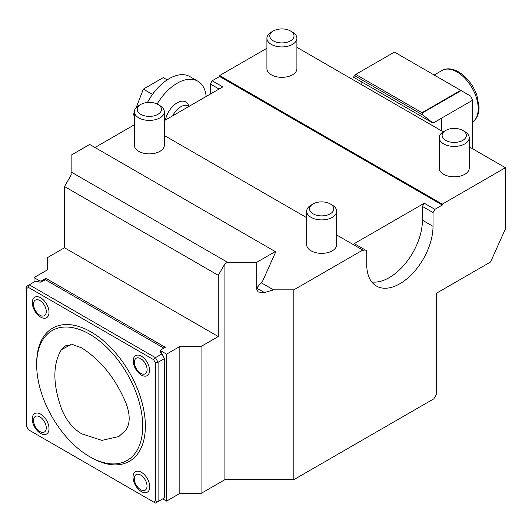<?xml version="1.0" encoding="UTF-8"?>
<svg xmlns="http://www.w3.org/2000/svg" width="532" height="532" viewBox="0 0 532 532"><rect width="100%" height="100%" fill="white"/><g stroke="black" fill="none" stroke-linecap="round" stroke-linejoin="round"><path stroke-width="0.8" d="M81.542 347.842L72.911 344.65L65.489 345.86L61.333 349.743C52.681 364.42 52.735 384.084 61.493 408.742C66.068 420.14 72.778 428.493 81.635 433.799L101.885 440.376L118.809 436.546L125.898 430.056C130.247 423.585 130.274 414.601 125.964 403.103C115.557 378.418 100.754 359.998 81.542 347.842M134.35 112.305L133.439 114.659L134.35 115.963M167.201 79.886L163.277 77.619L143.347 89.123L136.179 107.604M134.35 115.191L133.439 114.659M152.485 94.403L143.347 89.123M142.722 426.085A74.985 43.291 60 0 1 127.188 460.413A74.985 43.291 60 0 1 52.203 417.115A74.985 43.291 60 0 1 52.203 330.532A74.985 43.291 60 0 1 109.991 350.621A74.985 43.291 60 0 1 142.722 426.085M134.29 478.707A8.997 5.194 60 0 1 140.654 475.036A8.997 5.194 60 0 1 147.018 486.055A8.997 5.194 60 0 1 140.654 489.726A8.997 5.194 60 0 1 134.29 478.707M33.549 304.211A8.997 5.194 60 0 1 39.907 300.54A8.997 5.194 60 0 1 46.271 311.559A8.997 5.194 60 0 1 39.907 315.237A8.997 5.194 60 0 1 33.549 304.211M33.549 420.546A8.997 5.194 60 0 1 39.907 416.869A8.997 5.194 60 0 1 46.271 427.888A8.997 5.194 60 0 1 39.907 431.565A8.997 5.194 60 0 1 33.549 420.546M134.37 362.332A8.997 5.194 60 0 1 140.734 358.661A8.997 5.194 60 0 1 147.098 369.68A8.997 5.194 60 0 1 140.734 373.351A8.997 5.194 60 0 1 134.37 362.332M206.177 96.485A41.243 23.814 120 0 0 197.804 81.177L189.851 76.588A41.243 23.814 120 0 0 147.45 102.483M141.392 472.296A11.83 6.83 60 0 1 148.641 490.963A11.83 6.83 60 0 1 134.15 482.597A11.83 6.83 60 0 1 141.392 472.296M40.651 297.8A11.83 6.83 60 0 1 47.893 316.474A11.83 6.83 60 0 1 33.41 308.108A11.83 6.83 60 0 1 40.651 297.8M40.651 414.129A11.83 6.83 60 0 1 47.893 432.802A11.83 6.83 60 0 1 33.41 424.436A11.83 6.83 60 0 1 40.651 414.129M141.392 356.181A11.564 6.677 60 0 1 148.475 374.435A11.564 6.677 60 0 1 134.317 366.255A11.564 6.677 60 0 1 141.392 356.181M160.604 350.708L160.484 350.774A1.503 0.865 -0 0 0 160.046 351.386A1.503 0.865 -0 0 0 160.484 351.998L161.482 352.882L164.461 358.581L158.097 362.252L155.444 362.891L153.575 359.645L28.475 287.42L26.6 288.504L26.6 286.336L29.253 284.806L155.444 357.664L158.097 362.252L158.097 501.543L155.444 500.911L155.444 362.891M26.6 288.504L26.6 426.524L28.475 429.77L153.575 501.995L155.444 500.911M197.804 81.177A41.243 23.814 120 0 0 157.133 104.026M472.649 122.034A29.992 17.317 -120 0 0 473.028 121.761A29.992 17.317 -120 0 0 472.004 87.807A29.992 17.317 -120 0 0 443.109 69.938A29.992 17.317 -120 0 0 442.006 70.49L434.172 75.019M153.575 359.645L155.444 357.664L161.808 353.993L164.461 358.581L164.461 497.872L155.444 503.073L153.575 501.995M28.475 287.42L29.253 284.806L35.611 281.129L39.062 281.894A1.503 0.865 -0 0 0 41.183 281.894L45.426 279.752L163.836 348.121M188.94 106.367A17.25 9.955 120 0 0 177.156 102.829A17.25 9.955 120 0 0 165.412 120.019M460.719 90.34L422.009 112.691L355.728 74.427L355.728 74.919A69.359 40.046 -120 0 0 354.478 75.571L423.259 115.278A69.359 40.046 -120 0 0 422.009 113.183L461.144 90.593L460.719 90.34L394.438 52.076L355.728 74.427M160.484 350.774L160.484 352.304M161.808 353.993L161.482 352.882M189 106.4L188.315 106.001A14.996 8.658 120 0 0 172.687 115.816M273.335 40.871A12.123 6.996 -0 0 0 290.479 40.871A12.123 6.996 -0 0 0 290.479 30.976A12.123 6.996 -0 0 0 273.335 30.976A12.123 6.996 -0 0 0 273.335 40.871M445.663 140.362A12.123 6.996 -0 0 0 462.807 140.362A12.123 6.996 -0 0 0 462.807 130.466A12.123 6.996 -0 0 0 445.663 130.466A12.123 6.996 -0 0 0 445.663 140.362M422.009 112.691L422.009 113.183M423.259 115.278L433.021 123.085L472.649 100.209A69.359 40.046 -120 0 0 470.654 96.079L461.144 90.593M273.335 30.976L271.3 32.146A14.996 8.658 -0 0 0 266.911 38.271A14.996 8.658 -0 0 0 271.3 44.395A14.996 8.658 -0 0 0 287.646 46.271A14.996 8.658 -0 0 0 296.903 38.271A14.996 8.658 -0 0 0 292.514 32.146L290.479 30.976M445.663 130.466L443.628 131.637A14.996 8.658 -0 0 0 439.233 137.761A14.996 8.658 -0 0 0 443.628 143.886A14.996 8.658 -0 0 0 459.974 145.761A14.996 8.658 -0 0 0 469.231 137.761A14.996 8.658 -0 0 0 464.835 131.637L462.807 130.466M433.021 123.085L353.541 77.22L354.392 75.617M361.827 84.821L361.827 82.001M433.075 123.138L441.361 118.357L441.361 130.739M472.649 148.8L472.649 100.209M219.064 89.044L210.326 83.996L212.188 80.764L222.795 86.889L164.348 120.631M422.421 206.449L433.021 212.567L433.021 226.333A46.869 27.059 -60 0 1 412.566 273.501A46.869 27.059 -60 0 1 376.45 286.056A46.869 27.059 -60 0 1 366.748 264.603L366.748 250.825L354.285 243.629L424.283 203.217L422.421 206.449L422.421 220.215A46.869 27.059 -60 0 1 405.364 263.513A46.869 27.059 -60 0 1 371.755 281.94M296.903 38.271L296.903 68.681A14.996 8.658 180 0 1 281.907 77.34A14.996 8.658 180 0 1 266.911 68.681L266.911 38.271M469.231 137.761L469.231 168.172A14.996 8.658 180 0 1 454.235 176.83A14.996 8.658 180 0 1 439.233 168.172L439.233 137.761M261.185 282.738L273.508 289.854L264.471 292.573L258.273 292.021L256.723 289.854A3.751 2.168 -60 0 1 258.146 286.316L262.668 280.996L275.277 252.906L275.277 251.589L89.695 144.445L71.142 155.158L71.142 175.055L64.512 186.539L64.512 247.766L218.28 336.543L201.049 346.492L179.836 346.492L166.583 354.146L166.583 501.084L179.836 493.43L201.049 493.43L224.91 479.658L293.837 479.658L433.819 398.84L436.473 394.245L436.473 293.225L490.551 262.003L505.4 228.94L505.4 167.713L442.305 204.142L442.305 205.059L434.89 209.342L433.021 212.567M64.512 247.766L47.282 257.714L47.282 269.957L34.021 277.611L40 281.062L41.676 280.803L41.676 281.614M160.604 352.377L161.05 349.724L165.292 347.276L45.918 278.356L41.676 280.803M160.604 350.694L166.583 354.146M64.512 186.539L218.28 275.317L218.28 336.543M179.836 346.492L179.836 493.43M201.049 346.492L201.049 493.43M34.021 277.611L34.021 282.053M40 281.062L40 282.146M45.918 278.356L45.918 280.038M162.739 498.863L166.583 501.084M140.78 114.34A12.123 6.996 -0 0 0 157.918 114.34A12.123 6.996 -0 0 0 157.918 104.445A12.123 6.996 -0 0 0 140.78 104.445A12.123 6.996 -0 0 0 140.78 114.34M210.326 94.084L210.326 83.996M424.283 203.217L434.89 209.342M364.886 249.754L362.764 250.978L362.764 250.06L293.837 289.854L293.837 479.658M266.911 48.252L219.603 75.564L219.603 76.488L442.305 205.059M219.603 76.488L212.188 80.764M219.603 75.564L442.305 204.142M296.903 47.335L443.282 131.85M469.231 146.825L505.4 167.713M71.142 171.996L227.556 262.303L224.91 263.832L224.91 479.658M224.91 263.832L218.28 275.317M275.277 251.589L256.723 262.303L227.556 262.303M256.723 289.854L256.723 262.303M140.78 104.445L138.746 105.622A14.996 8.658 -0 0 0 134.35 111.74A14.996 8.658 -0 0 0 138.746 117.865A14.996 8.658 -0 0 0 155.091 119.74A14.996 8.658 -0 0 0 164.348 111.74A14.996 8.658 -0 0 0 159.952 105.622L157.918 104.445M71.142 173.02L71.142 175.055M134.35 124.787L95.002 147.504M164.348 135.5L306.678 217.674M336.67 234.991L362.764 250.06M293.837 289.854L273.508 289.854M164.348 111.74L164.348 145.209A14.996 8.658 180 0 1 155.091 153.209A14.996 8.658 180 0 1 138.746 151.334A14.996 8.658 180 0 1 134.35 145.209L134.35 111.74M336.67 211.231L336.67 244.7A14.996 8.658 180 0 1 327.413 252.7A14.996 8.658 180 0 1 311.067 250.825A14.996 8.658 180 0 1 306.678 244.7L306.678 211.231A14.996 8.658 -0 0 0 311.067 217.355A14.996 8.658 -0 0 0 327.413 219.231A14.996 8.658 -0 0 0 336.67 211.231A14.996 8.658 -0 0 0 332.281 205.113L330.246 203.936A12.123 6.996 -0 0 0 313.102 203.936A12.123 6.996 -0 0 0 313.102 213.831A12.123 6.996 -0 0 0 330.246 213.831A12.123 6.996 -0 0 0 330.246 203.936M313.102 203.936L311.067 205.113A14.996 8.658 -0 0 0 306.678 211.231M61.333 349.743L71.015 344.523M36.681 364.101A76.861 44.375 60 0 1 90.693 331.755A76.861 44.375 60 0 1 145.369 426.085A76.861 44.375 60 0 1 90.354 457.074M422.421 220.215L433.021 226.333M257.023 288.271L264.471 292.573M473.028 121.761C477.111 118.417 479.126 113.549 479.059 107.158L476.945 95.534C471.465 78.889 454.873 64.731 443.109 69.938M354.405 75.611L355.728 74.846"/></g></svg>
